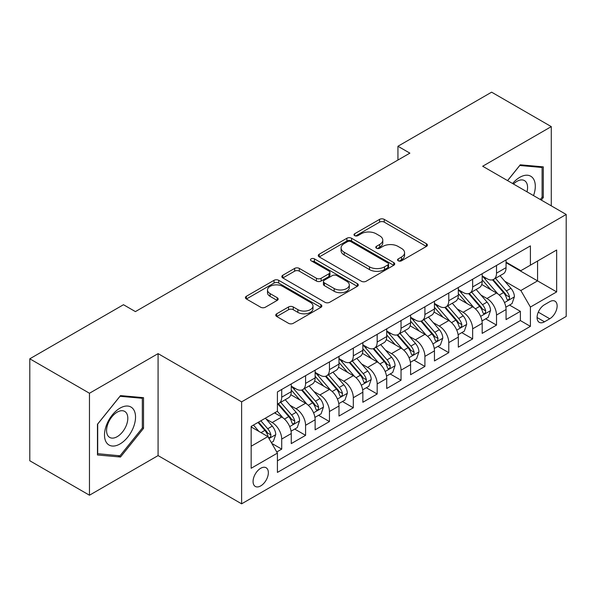 <?xml version="1.0" encoding="UTF-8"?>
<svg xmlns="http://www.w3.org/2000/svg" width="596" height="596" viewBox="0 0 596 596"><rect width="100%" height="100%" fill="white"/><g stroke="black" fill="none" stroke-linecap="round" stroke-linejoin="round"><path stroke-width="0.89" d="M398.247 260.802A2.317 1.341 0 0 0 401.525 260.802L426.416 246.431A3.315 1.915 0 0 0 427.384 245.075A3.315 1.915 0 0 0 426.416 243.727L384.249 219.38A3.315 1.915 0 0 0 379.563 219.38L354.672 233.751A2.317 1.341 0 0 0 353.994 234.697A2.317 1.341 0 0 0 354.672 235.644A2.317 1.341 0 0 0 357.95 235.644L361.176 233.781A10.601 6.124 0 0 1 376.165 233.781L379.682 235.815A10.601 6.124 0 0 1 382.788 240.143A10.601 6.124 0 0 1 379.682 244.472L376.463 246.327A2.317 1.341 0 0 0 375.778 247.273A2.317 1.341 0 0 0 376.463 248.219A2.317 1.341 0 0 0 379.741 248.219L382.96 246.364A10.601 6.124 0 0 1 397.957 246.364L401.466 248.39A10.601 6.124 0 0 1 404.572 252.719A10.601 6.124 0 0 1 401.466 257.047L398.247 258.91A2.317 1.341 0 0 0 397.569 259.856A2.317 1.341 0 0 0 398.247 260.802L398.247 258.91M260.705 485.911A10.803 6.236 120 0 0 267.768 476.398A10.803 6.236 120 0 0 266.107 467.741A10.803 6.236 120 0 0 260.705 468.277A10.803 6.236 120 0 0 253.65 477.798A10.803 6.236 120 0 0 255.311 486.448A10.803 6.236 120 0 0 260.705 485.911M276.723 313.787A3.315 1.915 0 0 0 275.754 315.135A3.315 1.915 0 0 0 276.723 316.491L288.553 323.323A3.315 1.915 0 0 0 293.239 323.323L320.879 307.365A3.315 1.915 0 0 0 321.847 306.009A3.315 1.915 0 0 0 320.879 304.653L278.712 280.314A3.315 1.915 0 0 0 274.026 280.314L246.386 296.272A3.315 1.915 0 0 0 245.41 297.62A3.315 1.915 0 0 0 246.386 298.976L260.675 307.223A3.315 1.915 0 0 0 265.362 307.223L277.192 300.399A3.315 1.915 0 0 0 278.161 299.043A3.315 1.915 0 0 0 277.192 297.695L270.1 293.597A8.866 5.118 0 0 1 267.507 289.984A8.866 5.118 0 0 1 272.975 285.253A8.866 5.118 0 0 1 282.638 286.363L310.397 302.388A8.866 5.118 0 0 1 312.989 306.009A8.866 5.118 0 0 1 307.521 310.74A8.866 5.118 0 0 1 297.866 309.629L293.239 306.955A3.315 1.915 0 0 0 288.553 306.955L276.723 313.787L276.723 316.491M158.082 353.629L89.467 393.248L29.8 358.799L29.8 460.768L89.467 495.216L158.082 455.597L241.618 503.829L241.618 401.86L158.082 353.629L158.082 455.597M551.285 205.851L551.285 126.62L482.671 166.239L566.2 214.463L241.618 401.86M551.285 126.62L491.618 92.171L397.942 146.258L397.942 160.033M29.8 358.799L123.476 304.72L135.411 311.604L409.877 153.142L397.942 146.258M361.407 281.26A3.315 1.915 0 0 0 366.093 281.26L393.74 265.295A3.315 1.915 0 0 0 394.708 263.946A3.315 1.915 0 0 0 393.74 262.59L351.573 238.251A3.315 1.915 0 0 0 346.887 238.251L319.24 254.209A3.315 1.915 0 0 0 318.271 255.557A3.315 1.915 0 0 0 319.24 256.913L361.407 281.26M312.088 261.301A2.317 1.341 0 0 1 314.435 261.629L314.435 258.873L357.309 283.621A3.315 1.915 0 0 1 358.278 284.977A3.315 1.915 0 0 1 357.309 286.333L329.663 302.291A3.315 1.915 0 0 1 324.976 302.291L282.809 277.945L282.809 275.24A3.315 1.915 0 0 0 281.841 276.589A3.315 1.915 0 0 0 282.809 277.945M282.809 275.24L294.64 268.409A3.315 1.915 0 0 1 299.326 268.409L316.431 278.28A3.315 1.915 0 0 0 321.117 278.28L328.962 273.75A3.315 1.915 0 0 0 329.931 272.402A3.315 1.915 0 0 0 328.962 271.046L311.157 260.765A2.317 1.341 0 0 1 310.479 259.819A2.317 1.341 0 0 1 311.909 258.582A2.317 1.341 0 0 1 314.435 258.873M276.76 451.984L281.714 449.123L271.806 443.409M266.174 419.07L272.163 422.527A13.499 7.793 60 0 1 281.714 439.066L291.258 433.553L291.258 443.61L305.577 435.348L294.715 429.075M290.036 405.287L296.033 408.752A13.499 7.793 60 0 1 305.577 425.283L315.128 419.778L315.128 429.835L329.446 421.566L318.584 415.293M313.906 391.512L319.896 394.969A13.499 7.793 60 0 1 329.446 411.508L338.99 405.995L338.99 416.053L353.309 407.783L342.454 401.518M337.768 377.73L343.765 381.194A13.499 7.793 60 0 1 353.309 397.726L362.86 392.213L362.86 402.278L377.179 394.008L366.316 387.735M361.638 363.955L367.628 367.412A13.499 7.793 60 0 1 377.179 383.951L386.722 378.438L386.722 388.495L401.041 380.226L390.186 373.96M385.508 350.172L391.498 353.637A13.499 7.793 60 0 1 401.041 370.168L410.592 364.655L410.592 374.713L424.911 366.451L414.049 360.178M409.37 336.397L415.367 339.854A13.499 7.793 60 0 1 424.911 356.393L434.454 350.88L434.454 360.938L448.773 352.668L437.918 346.403M433.24 322.615L439.23 326.072A13.499 7.793 60 0 1 448.773 342.611L458.324 337.098L458.324 347.155L472.643 338.893L461.781 332.62M457.102 308.84L463.099 312.297A13.499 7.793 60 0 1 472.643 328.828L482.186 323.323L482.186 333.38L496.513 325.111L496.513 315.053A13.499 7.793 -120 0 0 486.962 298.514L480.972 295.057M485.651 318.845L496.513 325.111M291.258 433.553A13.499 7.793 -120 0 0 281.714 417.021L274.547 412.886M315.128 419.778A13.499 7.793 -120 0 0 305.577 403.239L290.818 394.716M338.99 405.995A13.499 7.793 -120 0 0 329.446 389.456L314.688 380.941M362.86 392.213A13.499 7.793 -120 0 0 353.309 375.681L338.55 367.158M386.722 378.438A13.499 7.793 -120 0 0 377.179 361.899L362.42 353.383M410.592 364.655A13.499 7.793 -120 0 0 401.041 348.124L386.282 339.601M434.454 350.88A13.499 7.793 -120 0 0 424.911 334.341L410.152 325.818M458.324 337.098A13.499 7.793 -120 0 0 448.773 320.566L434.015 312.043M482.186 323.323A13.499 7.793 -120 0 0 472.643 306.784L457.884 298.261M549.736 301.688L544.483 304.72A10.46 6.042 120 0 0 537.644 313.936A10.46 6.042 120 0 0 539.253 322.324A10.46 6.042 120 0 0 544.483 321.803L549.736 318.771A10.46 6.042 120 0 0 556.567 309.555A10.46 6.042 120 0 0 554.965 301.166A10.46 6.042 120 0 0 549.736 301.688M241.618 503.829L566.2 316.431L566.2 214.463M251.162 446.233L267.872 436.585L277.416 453.116L277.416 472.412L530.403 326.355L530.403 307.059L520.852 290.528L504.834 281.275M277.416 453.116L251.162 468.277L251.162 426.386L277.416 411.233L277.416 391.937L530.403 245.88L530.403 265.168L556.657 250.015L556.657 291.906L530.403 307.059M291.258 386.156L296.033 388.905A13.499 7.793 60 0 0 302.783 389.575L312.326 384.062A13.499 7.793 -120 0 0 315.128 377.886L315.128 370.168M315.128 372.373L319.896 375.13A13.499 7.793 60 0 0 326.645 375.8L336.196 370.287A13.499 7.793 -120 0 0 338.99 364.104L338.99 356.386M338.99 358.591L343.765 361.347A13.499 7.793 60 0 0 350.515 362.018L360.058 356.505A13.499 7.793 -120 0 0 362.86 350.329L362.86 342.611M362.86 344.816L367.628 347.572A13.499 7.793 60 0 0 374.377 348.243L383.928 342.73A13.499 7.793 -120 0 0 386.722 336.546L386.722 328.828M386.722 331.033L391.498 333.79A13.499 7.793 60 0 0 398.247 334.46L407.791 328.947A13.499 7.793 -120 0 0 410.592 322.771L410.592 315.053M410.592 317.258L415.367 320.015A13.499 7.793 60 0 0 422.117 320.678L431.66 315.172A13.499 7.793 -120 0 0 434.454 308.989L434.454 301.271M434.454 303.476L439.23 306.232A13.499 7.793 60 0 0 445.979 306.903L455.53 301.39A13.499 7.793 -120 0 0 458.324 295.206L458.324 287.495M458.324 289.701L463.099 292.457A13.499 7.793 60 0 0 469.849 293.12L479.393 287.607A13.499 7.793 -120 0 0 482.186 281.431L482.186 273.713M277.416 460.835L520.375 320.566L520.375 311.335L506.056 319.598L506.056 309.54A13.499 7.793 -120 0 0 496.513 293.009L481.747 284.486M482.186 275.918L486.962 278.675A13.499 7.793 -120 0 0 493.712 279.345A13.499 7.793 -120 0 0 496.513 273.162L496.513 265.444M493.712 279.345L503.262 273.832A13.499 7.793 -120 0 0 506.056 267.649L506.056 259.938M281.714 389.456L281.714 397.174A13.499 7.793 60 0 1 278.913 403.358A13.499 7.793 60 0 1 277.416 403.902M278.913 403.358L288.464 397.845A13.499 7.793 -120 0 0 291.258 391.661L291.258 383.951M305.577 375.681L305.577 383.399A13.499 7.793 60 0 1 302.783 389.575M329.446 361.899L329.446 369.617A13.499 7.793 60 0 1 326.645 375.8M353.309 348.124L353.309 355.834A13.499 7.793 60 0 1 350.515 362.018M377.179 334.341L377.179 342.059A13.499 7.793 60 0 1 374.377 348.243M401.041 320.566L401.041 328.277A13.499 7.793 60 0 1 398.247 334.46M424.911 306.784L424.911 314.502A13.499 7.793 60 0 1 422.117 320.678M448.773 293.001L448.773 300.719A13.499 7.793 60 0 1 445.979 306.903M472.643 279.226L472.643 286.944A13.499 7.793 60 0 1 469.849 293.12M472.643 328.828L472.643 338.893M448.773 342.611L448.773 352.668M424.911 356.393L424.911 366.451M401.041 370.168L401.041 380.226M377.179 383.951L377.179 394.008M353.309 397.726L353.309 407.783M329.446 411.508L329.446 421.566M305.577 425.283L305.577 435.348M281.714 439.066L281.714 449.123M267.872 436.585L251.162 426.937M520.852 290.528L537.562 280.88L537.562 261.041L556.657 250.015M506.056 262.694L556.657 291.906M506.056 262.143L520.852 270.681L530.403 265.168M89.467 393.248L89.467 495.216M509.52 305.063L520.375 311.335M520.375 320.566L530.403 326.355M541.28 200.077L543.291 197.574L543.291 166.865L520.256 164.809L507.561 180.603M97.461 454.972L120.496 457.028L143.524 428.375L143.524 397.666L120.496 395.61L97.461 424.263L97.461 454.972M542.092 196.889L543.291 197.574M142.332 427.69L143.524 428.375M118.06 455.62L120.496 457.028M399.171 261.13L401.466 259.804A10.601 6.124 0 0 0 404.572 255.475L404.572 252.719M382.788 240.143L382.788 242.9A10.601 6.124 0 0 1 379.682 247.228L377.387 248.547M426.371 246.453L384.249 222.137A3.315 1.915 0 0 0 379.563 222.137L355.603 235.971M393.695 265.324L351.573 241A3.315 1.915 0 0 0 346.887 241L319.285 256.936M387.884 264.892A2.317 1.341 0 0 0 388.562 263.946A2.317 1.341 0 0 0 387.884 263L350.865 241.626A2.317 1.341 0 0 0 347.587 241.626L344.19 243.593A10.601 6.124 0 0 0 341.083 247.921A10.601 6.124 0 0 0 344.19 252.25L369.49 266.852A10.601 6.124 0 0 0 384.487 266.852L387.884 264.892L387.884 267.649A2.317 1.341 0 0 0 388.562 266.703L388.562 263.946M341.083 247.921L341.083 250.678A10.601 6.124 0 0 0 344.19 254.999L344.19 252.25M387.884 267.649L384.487 269.608A10.601 6.124 0 0 1 369.49 269.608L344.19 254.999M282.854 277.967L294.64 271.165L294.64 268.409M329.931 272.402L329.931 275.158A3.315 1.915 0 0 1 328.962 276.507L321.117 281.036A3.315 1.915 0 0 1 316.431 281.036L299.326 271.165A3.315 1.915 0 0 0 294.64 271.165M314.435 261.629L357.265 286.356M334.177 288.531A8.866 5.118 0 0 0 343.832 289.634A8.866 5.118 0 0 0 349.301 284.91A8.866 5.118 0 0 0 346.708 281.29L336.926 275.643A3.315 1.915 0 0 0 332.24 275.643L324.395 280.172A3.315 1.915 0 0 0 323.427 281.528A3.315 1.915 0 0 0 324.395 282.884L334.177 288.531L334.177 291.28A8.866 5.118 0 0 0 343.832 292.39A8.866 5.118 0 0 0 349.301 287.667L349.301 284.91M323.427 281.528L323.427 284.285A3.315 1.915 0 0 0 324.395 285.64L324.395 282.884M334.177 291.28L324.395 285.64M312.989 306.009L312.989 308.765A8.866 5.118 0 0 1 307.521 313.489A8.866 5.118 0 0 1 297.866 312.386L293.239 309.711A3.315 1.915 0 0 0 288.553 309.711L276.767 316.513M267.507 289.984L267.507 292.74A8.866 5.118 0 0 0 270.1 296.354L270.1 293.597M277.147 300.421L270.1 296.354M320.834 307.387L278.712 283.07A3.315 1.915 0 0 0 274.026 283.07L246.431 298.998M505.855 307.178L512.024 303.617L514.408 296.726A8.947 5.163 -120 0 0 510.928 288.33L500.022 275.702M497.839 293.88L484.906 278.906A25.822 14.907 -120 0 0 482.186 276.067M490.746 289.678L483.512 281.305A21.434 12.374 -120 0 0 482.186 279.859M492.497 279.829L503.531 292.599A8.947 5.163 60 0 1 506.719 298.76L507.367 299.818L508.574 299.646L509.386 298.671L509.58 297.106A8.947 5.163 -120 0 0 506.391 290.945L495.485 278.317M493.145 279.621L504.998 293.344A4.559 2.63 60 0 1 506.146 295.124L509.58 297.106M533.532 195.6A21.94 12.665 120 0 0 519.779 177.325A21.94 12.665 120 0 0 512.597 183.516M526.991 191.823A15.019 8.672 120 0 0 524.465 180.603A15.019 8.672 120 0 0 516.956 181.348A15.019 8.672 120 0 0 513.484 184.03M507.606 180.633L519.779 165.487L542.092 167.483L542.092 197.231L540.274 199.496M540.617 166.627L542.092 167.483M133.452 427.243A21.94 12.665 120 0 0 127.775 406.055A21.94 12.665 120 0 0 106.58 424.844A21.94 12.665 120 0 0 112.257 446.032A21.94 12.665 120 0 0 133.452 427.243M126.389 425.231A15.019 8.672 120 0 0 124.698 411.404A15.019 8.672 120 0 0 107.995 423.592A15.019 8.672 120 0 0 109.679 437.419A15.019 8.672 120 0 0 126.389 425.231M97.699 453.802L97.699 424.047L120.012 396.288L142.332 398.284L142.332 428.04L120.012 455.798L97.461 453.668M140.85 397.428L142.332 398.284M481.993 320.953L488.154 317.392L490.545 310.501A8.947 5.163 -120 0 0 487.059 302.105L476.152 289.477M473.969 307.655L461.036 292.681A25.822 14.907 -120 0 0 458.324 289.842M466.877 303.453L459.643 295.08A21.434 12.374 -120 0 0 458.324 293.642M468.627 293.605L479.661 306.381A8.947 5.163 60 0 1 482.849 312.542L483.498 313.6L484.712 313.429L485.517 312.446L485.71 310.889A8.947 5.163 -120 0 0 482.522 304.727L471.622 292.1M469.283 293.396L481.128 307.119A4.559 2.63 60 0 1 482.276 308.899L485.71 310.889M458.123 334.736L464.291 331.175L466.675 324.284A8.947 5.163 -120 0 0 463.189 315.887L452.29 303.26M450.107 321.438L437.173 306.463A25.822 14.907 -120 0 0 434.454 303.625M443.014 317.236L435.78 308.862A21.434 12.374 -120 0 0 434.454 307.417M444.765 307.387L455.791 320.156A8.947 5.163 60 0 1 458.98 326.317L459.635 327.375L460.842 327.211L461.654 326.228L461.848 324.664A8.947 5.163 -120 0 0 458.659 318.502L447.752 305.875M445.413 307.178L457.266 320.901A4.559 2.63 60 0 1 458.413 322.682L461.848 324.664M434.253 348.511L440.422 344.95L442.806 338.066A8.947 5.163 -120 0 0 439.327 329.663L428.42 317.042M426.237 335.213L413.304 320.246A25.822 14.907 -120 0 0 410.592 317.407M419.144 331.011L411.91 322.637A21.434 12.374 -120 0 0 410.592 321.199M420.895 321.17L431.929 333.939A8.947 5.163 60 0 1 435.117 340.1L435.765 341.158L436.972 340.986L437.784 340.003L437.978 338.446A8.947 5.163 -120 0 0 434.789 332.285L423.89 319.657M421.543 320.961L433.396 334.676A4.559 2.63 60 0 1 434.544 336.464L437.978 338.446M410.391 362.293L416.559 358.732L418.943 351.841A8.947 5.163 -120 0 0 415.457 343.445L404.557 330.817M402.367 348.995L389.441 334.021A25.822 14.907 -120 0 0 386.722 331.182M395.275 344.793L388.041 336.42A21.434 12.374 -120 0 0 386.722 334.982M397.033 334.945L408.059 347.714A8.947 5.163 60 0 1 411.247 353.875L411.903 354.94L413.11 354.769L413.915 353.786L414.116 352.221A8.947 5.163 -120 0 0 410.927 346.06L400.02 333.44M397.681 334.736L409.534 348.459A4.559 2.63 60 0 1 410.681 350.239L414.116 352.221M386.521 376.069L392.69 372.515L395.073 365.624A8.947 5.163 -120 0 0 391.594 357.22L380.688 344.6M378.505 362.77L365.572 347.803A25.822 14.907 -120 0 0 362.86 344.965M371.412 358.576L364.178 350.195A21.434 12.374 -120 0 0 362.86 348.757M373.163 348.727L384.197 361.496A8.947 5.163 60 0 1 387.385 367.657L388.033 368.715L389.24 368.544L390.052 367.561L390.246 366.004A8.947 5.163 -120 0 0 387.057 359.842L376.15 347.215M373.811 348.518L385.664 362.234A4.559 2.63 60 0 1 386.811 364.022L390.246 366.004M362.659 389.851L368.827 386.29L371.211 379.399A8.947 5.163 -120 0 0 367.725 371.003L356.825 358.375M354.635 376.553L341.702 361.578A25.822 14.907 -120 0 0 338.99 358.74M347.543 372.351L340.309 363.977A21.434 12.374 -120 0 0 338.99 362.539M349.301 362.502L360.327 375.271A8.947 5.163 60 0 1 363.515 381.433L364.171 382.498L365.378 382.327L366.182 381.343L366.384 379.779A8.947 5.163 -120 0 0 363.195 373.618L352.288 360.997M349.949 362.293L361.802 376.016A4.559 2.63 60 0 1 362.949 377.797L366.384 379.779M338.789 403.634L344.957 400.072L347.341 393.181A8.947 5.163 -120 0 0 343.862 384.785L332.955 372.157M330.773 390.335L317.839 375.361A25.822 14.907 -120 0 0 315.128 372.522M323.68 386.133L316.446 377.752A21.434 12.374 -120 0 0 315.128 376.314M325.431 376.285L336.464 389.054A8.947 5.163 60 0 1 339.653 395.215L340.301 396.273L341.508 396.102L342.32 395.118L342.514 393.561A8.947 5.163 -120 0 0 339.325 387.4L328.418 374.772M326.079 376.076L337.932 389.799A4.559 2.63 60 0 1 339.079 391.579L342.514 393.561M314.926 417.409L321.088 413.848L323.479 406.956A8.947 5.163 -120 0 0 319.992 398.56L309.086 385.932M306.903 404.11L293.97 389.136A25.822 14.907 -120 0 0 291.258 386.297M299.81 399.909L292.576 391.535A21.434 12.374 -120 0 0 291.258 390.097M301.569 390.06L312.595 402.829A8.947 5.163 60 0 1 315.783 408.99L316.431 410.055L317.646 409.884L318.45 408.901L318.651 407.344A8.947 5.163 -120 0 0 315.455 401.175L304.556 388.555M302.217 389.851L314.062 403.574A4.559 2.63 60 0 1 315.217 405.355L318.651 407.344M291.057 431.191L297.225 427.63L299.609 420.739A8.947 5.163 -120 0 0 296.13 412.343L285.223 399.715M283.04 417.893L277.326 411.277M275.948 413.691L275.017 412.618M277.699 403.842L288.725 416.611A8.947 5.163 60 0 1 291.921 422.773L292.569 423.83L293.776 423.667L294.588 422.683L294.782 421.119A8.947 5.163 -120 0 0 291.593 414.958L280.686 402.33M278.347 403.634L290.2 417.356A4.559 2.63 60 0 1 291.347 419.137L294.782 421.119M271.329 442.582L273.355 441.405L275.747 434.514A8.947 5.163 -120 0 0 272.26 426.118L265.391 418.168M258.984 431.459L253.464 425.06M252.078 427.466L251.162 426.408M257.993 422.445L264.862 430.394A8.947 5.163 60 0 1 268.051 436.555L268.699 437.613L269.913 437.442L270.718 436.458L270.912 434.901A8.947 5.163 -120 0 0 267.723 428.74L260.862 420.791M258.552 422.124L266.33 431.132A4.559 2.63 60 0 1 267.477 432.92L270.912 434.901M272.163 422.527L281.714 417.021M296.033 408.752L305.577 403.239M319.896 394.969L329.446 389.456M343.765 381.194L353.309 375.681M367.628 367.412L377.179 361.899M391.498 353.637L401.041 348.124M415.367 339.854L424.911 334.341M439.23 326.072L448.773 320.566M463.099 312.297L472.643 306.784M486.962 298.514L496.513 293.009M496.513 273.162L506.056 267.649M281.714 397.174L291.258 391.661M305.577 383.399L315.128 377.886M329.446 369.617L338.99 364.104M353.309 355.834L362.86 350.329M377.179 342.059L386.722 336.546M401.041 328.277L410.592 322.771M424.911 314.502L434.454 308.989M448.773 300.719L458.324 295.206M472.643 286.944L482.186 281.431M496.513 315.053L506.056 309.54M538.285 312.162L549.736 318.771M537.085 317.534L544.483 321.803M401.466 259.804L401.466 257.047M376.463 248.219L376.463 246.327M379.682 247.228L379.682 244.472M354.672 235.644L354.672 233.751M379.563 222.137L379.563 219.38M384.249 222.137L384.249 219.38M426.416 246.431L426.416 243.727M319.24 256.913L319.24 254.209M346.887 241L346.887 238.251M351.573 241L351.573 238.251M393.74 265.295L393.74 262.59M369.49 269.608L369.49 266.852M384.487 269.608L384.487 266.852M299.326 271.165L299.326 268.409M316.431 281.036L316.431 278.28M321.117 281.036L321.117 278.28M328.962 276.507L328.962 273.75M357.309 286.333L357.309 283.621M288.553 309.711L288.553 306.955M293.239 309.711L293.239 306.955M297.866 312.386L297.866 309.629M277.192 300.399L277.192 297.695M246.386 298.976L246.386 296.272M274.026 283.07L274.026 280.314M278.712 283.07L278.712 280.314M320.879 307.365L320.879 304.653M504.492 302.589L514.348 296.897M484.906 278.906L486.135 278.198M506.391 290.945L510.928 288.33M499.262 295.065L503.531 292.599M480.622 316.372L490.486 310.68M461.036 292.681L462.265 291.973M482.522 304.727L487.059 302.105M475.392 308.84L479.661 306.381M456.76 330.147L466.616 324.455M437.173 306.463L438.403 305.755M458.659 318.502L463.189 315.887M451.53 322.622L455.791 320.156M432.89 343.929L442.753 338.237M413.304 320.246L414.533 319.53M434.789 332.285L439.327 329.663M427.66 336.397L431.929 333.939M409.027 357.704L418.884 352.012M389.441 334.021L390.671 333.313M410.927 346.06L415.457 343.445M403.797 350.18L408.059 347.714M385.158 371.487L395.014 365.795M365.572 347.803L366.801 347.088M387.057 359.842L391.594 357.22M379.928 363.955L384.197 361.496M361.295 385.262L371.152 379.57M341.702 361.578L342.931 360.871M363.195 373.618L367.725 371.003M356.065 377.737L360.327 375.271M337.425 399.044L347.282 393.353M317.839 375.361L319.069 374.653M339.325 387.4L343.862 384.785M332.195 391.512L336.464 389.054M313.563 412.827L323.419 407.135M293.97 389.136L295.199 388.428M315.455 401.175L319.992 398.56M308.326 405.295L312.595 402.829M289.693 426.602L299.55 420.91M291.593 414.958L296.13 412.343M284.463 419.077L288.725 416.611M269.005 438.552L275.687 434.693M267.723 428.74L272.26 426.118M261.003 432.622L264.862 430.394"/></g></svg>
